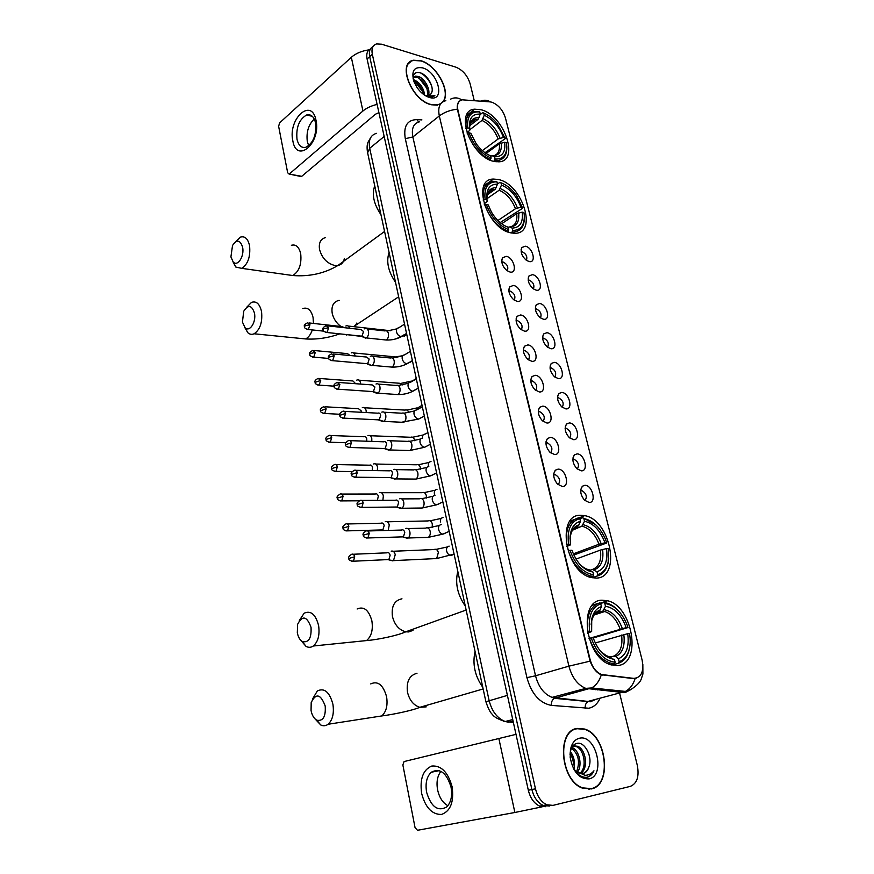 <?xml version="1.0" encoding="UTF-8"?>
<svg xmlns="http://www.w3.org/2000/svg" width="874" height="874" viewBox="0 0 874 874"><rect width="100%" height="100%" fill="white"/><g stroke="black" fill="none" stroke-linecap="round" stroke-linejoin="round"><path stroke-width="1.31" d="M498.246 179.487L493.526 179.061C470.78 178.897 487.364 229.611 511.421 232.943L514.808 233.26C538.122 233.904 522.412 183.89 498.246 179.487M581.002 515.289C555.897 513.672 564.975 572.208 591.272 577.572L596.483 578.096C621.818 577.539 610.281 519.495 584.64 515.649L581.002 515.289M601.924 600.198C577.845 600.143 585.198 657.958 610.795 664.764L618.016 665.496C642.357 663.311 632.536 605.999 607.561 600.755L601.924 600.198M481.05 109.742L474.735 109.174C454.021 110.233 470.9 157.025 493.777 161.351L498.836 161.821C520.063 161.198 504.09 115.084 481.05 109.742M510.066 272.065L506.844 270.569C502.299 266.286 500.868 262.025 502.539 257.797L506.232 256.355C513.923 257.36 517.943 273.715 510.066 272.065M507.248 270.864C508.679 267.138 507.281 264.177 503.063 261.982L501.829 262.069M517.211 301.399L513.737 299.76C509.258 295.346 507.925 291.053 509.739 286.858L513.322 285.459C521.024 286.29 525.11 302.885 517.211 301.399M514.229 300.121C515.824 296.33 514.458 293.314 510.121 291.053L508.908 291.162M524.466 331.137L520.74 329.367C516.326 324.833 515.103 320.485 517.047 316.333L520.522 314.979C528.235 315.645 532.375 332.459 524.466 331.137M521.297 329.793C523.056 325.936 521.723 322.856 517.277 320.539L516.086 320.671M531.818 361.323L527.852 359.4C523.504 354.735 522.379 350.343 524.476 346.224L527.82 344.924C535.543 345.405 539.739 362.47 531.818 361.323M528.453 359.891C530.398 355.969 529.098 352.823 524.542 350.452L523.384 350.594M539.28 391.934L535.085 389.88C530.791 385.073 529.775 380.627 532.026 376.552L535.227 375.307C542.962 375.602 547.222 392.907 539.28 391.934M535.718 390.416C537.849 386.472 536.592 383.26 531.949 380.791L530.791 380.955M546.862 423.005L542.426 420.809C538.198 415.849 537.281 411.348 539.684 407.306L542.743 406.126C550.478 406.235 554.804 423.792 546.862 423.005M543.093 421.388C545.398 417.488 544.218 414.221 539.553 411.588L538.308 411.741M554.542 454.524L549.888 452.197C545.715 447.084 544.906 442.517 547.463 438.508L550.369 437.393C558.115 437.317 562.495 455.136 554.542 454.524M550.565 452.808C553.056 448.963 551.964 445.642 547.277 442.834L545.944 442.987M562.343 486.512L557.47 484.065C553.351 478.777 552.652 474.156 555.372 470.179L558.104 469.13C565.86 468.846 570.307 486.938 562.343 486.512M558.147 484.699C560.813 480.908 559.797 477.521 555.099 474.549L553.69 474.68M529.163 261.566L526.301 260.266C521.669 256.016 520.183 251.767 521.844 247.517L525.34 246.217C532.758 247.255 536.778 263.238 529.163 261.566M526.41 260.343C527.59 256.683 526.181 253.821 522.193 251.745L521.144 251.778M536.297 290.212L533.195 288.791C528.628 284.421 527.23 280.128 529.021 275.922L532.419 274.654C539.848 275.529 543.923 291.73 536.297 290.212M533.38 288.923C534.713 285.197 533.337 282.28 529.24 280.15L528.213 280.204M543.53 319.261L540.198 317.71C535.686 313.22 534.385 308.883 536.308 304.709L539.608 303.486C547.037 304.196 551.166 320.627 543.53 319.261M540.449 317.896C541.935 314.116 540.58 311.133 536.385 308.948L535.38 309.014M550.871 348.726L547.299 347.044C542.852 342.422 541.651 338.041 543.704 333.912L546.884 332.721C554.334 333.267 558.519 349.917 550.871 348.726M547.605 347.284C549.254 343.427 547.932 340.379 543.617 338.151L542.656 338.238M558.311 378.595L554.52 376.792C550.117 372.04 549.014 367.615 551.221 363.508L554.269 362.371C561.72 362.743 565.97 379.633 558.311 378.595M554.87 377.076C556.683 373.154 555.383 370.052 550.97 367.768L550.041 367.867M565.86 408.901L561.851 406.978C557.503 402.084 556.498 397.594 558.847 393.529L561.764 392.437C569.225 392.634 573.53 409.764 565.86 408.901M562.233 407.306C564.211 403.395 562.976 400.237 558.519 397.823L557.536 397.91M573.519 439.655L569.291 437.601C564.997 432.554 564.101 428.009 566.592 423.977L569.356 422.95C576.829 422.95 581.188 440.332 573.519 439.655M569.695 437.961C571.847 434.094 570.678 430.871 566.199 428.304L565.139 428.38M581.286 470.846L576.851 468.672C572.612 463.471 571.814 458.872 574.447 454.873L577.069 453.89C584.542 453.715 588.967 471.348 581.286 470.846M577.266 469.054C579.582 465.23 578.49 461.953 574 459.221L572.852 459.298M589.174 502.495L584.531 500.201C580.336 494.837 579.637 490.172 582.434 486.206L584.892 485.299C592.364 484.917 596.855 502.801 589.174 502.495M584.946 500.594C587.426 496.825 586.41 493.482 581.898 490.587L580.697 490.653M490.117 101.887L491.887 102.225C498.377 104.825 502.9 110.08 505.456 117.979L642.128 660.132C644.083 671.647 641.308 677.732 633.803 678.388L601.585 674.531C596.079 672.259 592.233 667.212 590.059 659.389L457.932 110.19C456.752 104.225 458.216 100.772 462.313 99.833L490.117 101.887M443.271 101.537C451.246 91.726 436.465 64.785 420.853 60.699L413.5 60.23C396.709 62.764 411.545 100.434 431.166 104.749L437.546 105.164M409.087 63.125L408.475 63.431M577.201 728.424C556.235 730.446 560.3 780.908 582.597 788.173L591.359 788.927C612.608 785.092 606.49 734.979 584.619 729.047L577.201 728.424M370.401 49.01C367.233 50.637 366.13 53.969 367.091 58.995L528.322 790.238L531.895 789.528C533.894 797.503 537.685 802.813 543.257 805.467L549.396 806.046L543.257 805.467C537.685 802.813 533.894 797.503 531.895 789.528L369.702 56.646L531.895 789.528L535.478 788.818C537.488 796.804 541.29 802.135 546.873 804.801L553.013 805.38L630.405 786.349C637.048 783.508 639.364 776.527 637.321 765.406L619.622 693.257M373.012 46.639C369.833 48.267 368.73 51.61 369.702 56.646C368.73 51.61 369.833 48.267 373.012 46.639M409.393 62.425L410.594 62.054M636.174 678.268L633.126 678.563L600.995 674.695C596.374 672.598 592.736 668.086 590.081 661.159L457.342 109.195C456.96 105.568 457.594 102.946 459.243 101.34M619.349 692.153L619.011 690.755M474.254 100.619L470.092 83.642C467.492 75.514 462.75 70.018 455.857 67.156L381.687 44.224L376.596 43.929C372.706 45.219 371.286 48.671 372.324 54.286L535.478 788.818M588.923 789.277L590.005 788.851M576.01 729.036L574.863 729.102M440.135 104.29L440.551 103.744M528.322 790.238C530.321 798.181 534.101 803.479 539.673 806.134L545.813 806.702M442.681 101.887C451.432 92.699 436.727 65.047 420.907 60.929L413.631 60.459C397.014 62.972 411.687 100.237 431.111 104.519L437.426 104.935L440.889 103.525M413.336 79.731L414.462 80.058C420.23 82.943 423.639 87.99 424.688 95.211M413.085 78.07L415.598 76.114L418.635 76.541C424.939 78.627 431.21 90.383 428.129 95.845M413.522 77.338L417.586 77.425C424.972 81.686 428.238 87.859 427.386 95.932M413.763 81.064C418.712 83.631 421.956 88.055 423.486 94.359M425.627 95.79L428.129 95.834L430.86 93.988L429.921 95.026M427.244 96.643L432.062 97.145L434.881 95.67L426.523 96.26M422.524 67.855C413.905 66.511 411.075 71.165 414.025 81.817L417.237 87.804C420.864 92.83 424.939 96.053 429.462 97.462C445.893 102.651 438.562 72.018 422.524 67.855M430.86 93.988C435.263 88.984 428.26 75.535 420.918 73.034C415.685 71.417 413.085 73.372 413.129 78.9M408.65 63.638L408.082 63.988M420.492 72.881C425.627 75.732 429.407 80.299 431.843 86.581M419.127 78.157L427.146 88.711M415.117 81.763L422.896 91.967M292.834 140.834C287.71 118.908 311.69 96.905 316.006 120.328C321.195 143.194 296.592 164.17 292.834 140.834M315.547 122.884C314.006 116.646 311.057 114.002 306.698 114.964C299.192 119.257 295.958 127.353 296.996 139.261C298.526 145.619 301.53 148.274 306.009 147.236C313.427 142.899 316.607 134.782 315.547 122.884M308.719 145.729L307.32 141.632C306.151 132.182 308.467 124.643 314.258 119.006M369.047 49.862C361.781 50.867 355.871 53.347 351.326 57.302L279.593 122.906L278.631 126.326L287.677 172.79L289.086 174.057L301.727 176.319L375.427 114.243L378.912 112.615M377.098 104.399C371.308 105.776 366.588 107.972 362.95 110.998L289.512 173.806M301.727 176.319L300.427 176.395M591.294 788.61C612.313 784.83 606.272 735.231 584.63 729.353L577.266 728.73C556.519 730.74 560.551 780.69 582.619 787.867L591.294 788.61M573.213 768.06C576.884 774.364 581.297 777.456 586.454 777.336L587.153 777.215C590.147 776.451 592.419 774.309 593.959 770.781C591.545 773.73 588.584 775.249 585.077 775.325L576.37 771.545L579.167 773.195L583.078 773.523C585.82 772.802 587.754 770.671 588.847 767.121C587.492 770.639 585.394 772.802 582.565 773.61M576.37 771.545L573.923 769.295M572.164 746.931L574.36 745.915L577.648 746.287C585.886 749.116 588.967 768.738 580.445 773.556M571.869 747.445L572.099 747.532C579.091 749.958 582.903 765.307 577.386 772.288M571.476 748.199C578.555 754.076 580.26 761.909 576.578 771.709M573.562 746.145L576.261 746.604C584.171 749.324 587.514 767.875 579.702 773.37M579.495 738.235C574.895 739.338 571.891 743.086 570.493 749.455L570.176 757.321C572.962 771.928 579.244 779.116 589.021 778.898C606.108 775.784 596.101 733.92 579.495 738.235M588.847 767.121C593.031 757.092 584.935 741.797 577.386 743.326C573.825 743.938 571.487 746.713 570.372 751.651L570.034 754.47M570.372 751.695C572.962 754.83 574.349 758.927 574.535 763.974L570.209 752.656M574.502 767.154L571.607 754.633M571.771 754.907L574.196 762.674L571.902 755.125M574.535 763.974L574.185 769.273M593.959 770.781C592.135 774.375 589.677 776.549 586.596 777.314M573.497 758.752L574.196 762.674M230.911 256.923L233.194 262.003C237.575 267.007 244.534 256.279 242.633 247.298C240.197 239.815 236.832 239.203 232.528 245.474L230.911 256.923M235.576 241.77L240.448 237.127C244.917 235.86 247.965 238.733 249.571 245.736C250.587 256.672 247.976 264.21 241.748 268.351L235.816 267.062L232.965 261.752M465.809 128.544L467.787 127.877C466.694 116.548 470.682 111.227 479.75 111.916L480.296 114.144C472.31 113.642 468.759 118.394 469.666 128.38L469.841 130.15L467 132.924M469.753 125.692L478.034 119.345L480.296 114.144M480.143 114.603L482.721 112.626L483.693 113.019C488.468 114.986 492.936 118.449 497.109 123.409L505.259 138.638L484.972 152.721M496.913 161.843L497.557 160.641M467.022 117.477L465.744 117.728M495.066 159.057L494.498 156.785C502.353 156.927 505.74 152.076 504.659 142.222L506.439 142.691L506.658 144.221C507.335 154.447 503.468 159.385 495.066 159.057L494.553 160.587L497.382 160.652C504.069 159.647 507.215 154.796 506.8 146.078M494.553 160.587L493.57 161.297M489.997 160.04L491.101 158.063C480.984 153.573 473.61 145.16 468.977 132.804L467.415 133.154C472.255 146.122 479.979 154.938 490.587 159.603M479.75 111.916L474.844 111.413C467.907 112.801 465.034 118.405 466.224 128.227M468.977 132.804L470.857 133.296L476.101 143.587C480.416 149.574 485.223 153.638 490.543 155.791L491.101 158.063M479.171 117.629C472.834 117.247 469.666 120.82 469.666 128.347L467.787 127.877M504.659 142.222L499.316 143.806L486.097 153.485M490.62 156.107L492.248 155.769L494.498 156.785M490.543 155.791L488.457 154.851M374.738 185.834C371.668 194.356 373.733 203.97 380.955 214.687M505.238 137.884L503.457 137.404C499.425 126.839 493.023 119.454 484.251 115.248L483.693 113.019L482.721 112.626M482.35 150.623L498.114 138.999L503.457 137.404M484.251 115.248L481.989 120.426L469.797 129.734M242.426 322.08L245.081 327.728C249.636 332.481 256.377 322.135 254.476 313.121C251.767 305.037 248.183 304.403 243.737 311.231L242.426 322.08M246.61 307.375L251.515 302.36C256.388 300.82 259.731 303.879 261.534 311.548C262.615 322.2 260.135 329.607 254.115 333.781C251.854 334.786 249.756 334.425 247.823 332.721L244.633 327.269M483.082 200.015L485.092 199.37C483.901 187.528 487.856 181.694 496.945 181.847L497.524 184.152C489.506 184.13 485.988 189.341 486.982 199.785L487.102 201.391L484.109 204.003M487.31 194.826L495.187 189.319L497.524 184.152M489.68 190.696L490.587 190.062M497.481 183.999L499.906 182.305L500.922 182.764C506.702 184.949 511.935 189.243 516.621 195.645L522.718 208.231L500.125 222.597M511.869 233.03L513.431 232.014C520.948 231.315 524.597 226.169 524.367 216.588M513.453 233.216L514.262 231.96M484.83 187.08L483.377 187.353M512.688 230.441L512.109 228.092C519.986 227.753 523.329 222.433 522.16 212.153L523.952 212.535L524.28 215.048C524.695 225.197 520.828 230.332 512.688 230.441L512.164 231.981L513.431 232.014M512.164 231.981L510.864 232.823M507.401 231.708L508.712 229.654C498.541 225.568 491.079 217.178 486.326 204.483L484.731 204.833C489.691 218.172 497.503 226.956 508.187 231.195M496.945 181.847L493.526 181.322C485.551 182.469 482.208 188.609 483.497 199.72M486.326 204.483L488.216 204.887L491.363 211.923C496.017 219.735 501.6 224.858 508.133 227.295L508.712 229.654M486.982 199.785L485.092 199.37M522.16 212.153L516.709 213.715L501.61 223.766M507.98 227.24L509.771 226.923L512.109 228.092M508.133 227.295L504.09 225.416M389.094 252.477C386.057 261.534 388.198 271.475 395.529 282.291M502.747 183.507L499.906 182.305M522.707 207.553L520.915 207.16C516.785 196.311 510.318 188.948 501.49 185.07L500.922 182.764M497.885 220.532L515.474 208.733L520.915 207.16M501.49 185.07L499.163 190.226L486.884 198.748M297.313 632.732C298.165 637.037 299.848 639.976 302.371 641.56C308.73 642.903 311.614 638.14 311.024 627.281C306.861 616.083 302.382 615.099 297.608 624.331L297.313 632.732M299.356 620.442L304.141 613.209C310.816 610.216 315.645 614.356 318.617 625.62C319.884 635.005 318.103 641.789 313.285 646.006C310.936 647.612 308.5 647.721 305.987 646.345L300.831 640.358M579.801 564.254C583.176 567.619 586.651 569.542 590.223 570.034L587.11 570.187M566.385 544.863L568.57 544.316C566.887 529.852 570.635 521.286 579.801 518.643L580.467 521.352C574.491 522.849 571.039 527.841 570.121 536.308L570.361 544.928L566.723 546.523M575.343 527.262L578.424 525.897L580.467 521.352M579.855 518.85L582.663 517.736L583.832 518.555C593.02 520.412 600.307 527.47 605.671 539.706L606.654 543.016L573.814 555.001M597.652 574.557L596.975 571.782C604.874 568.865 608.02 561.141 606.403 548.632L608.217 548.555L608.195 561.949C606.567 568.887 603.049 573.093 597.652 574.557L597.051 576.075C602.721 574.568 606.403 570.187 608.107 562.911L608.73 558.377M597.051 576.075L592.19 577.78M590.332 577.299L593.02 576.348L593.621 574.83C583.198 572.929 575.332 564.768 570.023 550.336L568.297 550.707C573.06 564.211 580.38 572.601 590.256 575.879L593.02 576.348M579.801 518.643L578.632 517.812C568.985 520.543 565.052 529.502 566.833 544.688M573.868 519.724L569.924 521.297M570.023 550.336L571.946 550.249C576.709 562.976 583.712 570.241 592.933 572.044L593.621 574.83M570.493 544.24L568.57 544.316M606.403 548.632L600.438 550.074L576.01 559.098M588.53 570.864L592.463 569.455L596.975 571.782M457.801 571.312C454.961 583.155 457.452 594.702 465.263 605.977M595.5 524.553L582.663 517.736M606.764 542.721L604.95 542.798C600.351 530.518 593.533 523.329 584.498 521.254L583.832 518.555M573.3 553.843L598.985 544.229L604.95 542.798M584.498 521.254L581.909 526.159L572.689 529.775M311.057 710.486C312.029 715.336 313.952 718.581 316.836 720.22C323.107 721.356 325.893 716.614 325.194 705.995C320.66 693.967 315.995 692.82 311.199 702.543L311.057 710.486M312.684 698.796L317.328 690.952C324.407 687.598 329.607 692.055 332.928 704.324C334.207 713.435 332.59 720.078 328.089 724.262C325.784 725.977 323.325 726.218 320.736 724.961L315.088 718.963M609.386 656.745L607.561 657.27M587.503 632.252L589.721 631.727C587.907 616.552 591.589 607.255 600.755 603.825L601.443 606.643C596.516 608.195 593.271 612.368 591.731 619.185L591.643 631.509L587.689 633.235M597.018 612.062L599.488 611.013L601.443 606.643M600.427 603.573L603.584 602.536L604.797 603.453C614.389 604.906 621.895 612.237 627.314 625.445L627.86 627.587L593.227 637.976M619.163 661.673L618.453 658.788C626.352 655.15 629.433 646.782 627.696 633.672L629.52 633.464C630.646 639.888 630.394 645.689 628.777 650.857C626.866 656.527 623.665 660.132 619.163 661.673L618.541 663.191C623.271 661.596 626.636 657.827 628.635 651.884L629.925 645.646M618.541 663.191L611.811 665.07M610.85 664.786L614.498 663.759L615.121 662.241C604.655 660.962 596.691 652.878 591.239 637.987L589.469 638.37C593.894 651.206 600.689 659.4 609.855 662.962L614.498 663.759M600.755 603.825L599.542 602.907C589.895 606.436 586.028 616.181 587.962 632.11M597.838 603.464L592.408 605.256M591.239 637.987L593.162 637.758C598.056 650.89 605.136 658.078 614.411 659.346L615.121 662.241M591.643 631.509L589.721 631.727M627.696 633.672L595.238 642.991M611.21 656.844L613.777 656.101L615.646 656.549L618.453 658.788M599.378 649.863C603.246 654.331 607.321 656.745 611.603 657.106L609.735 656.647M475.063 651.414C472.288 664 474.866 675.984 482.798 687.346M618.563 610.948C614.892 606.906 610.981 604.284 606.84 603.093L603.584 602.536M627.991 627.401L626.177 627.608C621.458 614.957 614.564 607.834 605.485 606.272L604.797 603.453M589.032 638.479L626.177 627.608M605.485 606.272L603.016 611.002L595.249 613.537M608.315 657.674L610.642 656.997M344.968 334.414L361.618 336.424M349.48 328.253C348.824 326.122 347.743 325.314 346.202 325.827L345.853 326.024M344.323 327.684L342.204 326.625L309.014 322.943M355.073 355.991L354.997 355.5C354.352 353.096 353.194 352.189 351.534 352.746L351.261 352.899M350.026 355.521L347.546 353.631L314.29 350.529M360.656 384.079L360.514 382.834C359.848 380.354 358.646 379.414 356.931 380.026L356.745 380.124M355.642 383.708L352.954 380.977L319.633 378.475M366.239 412.55L366.119 410.54C365.408 407.961 364.174 407 362.393 407.645L362.295 407.699M361.202 412.277L361.126 410.78L358.438 408.682L325.041 406.792M371.811 441.403L371.789 438.606C371.046 435.929 369.768 434.946 367.932 435.634L367.921 435.645M366.73 441.228L366.774 438.901C366.239 436.967 365.31 436.246 363.999 436.749L330.525 435.503M377.36 470.649L377.535 467.044C376.781 464.312 375.481 463.286 373.624 463.952M372.16 470.573L372.499 467.404C371.963 465.427 371.013 464.684 369.68 465.165M382.867 500.321L383.358 495.853C382.594 493.089 381.272 492.018 379.392 492.641M377.371 500.354L378.3 496.279C377.754 494.28 376.803 493.504 375.449 493.952M388.198 530.42L389.258 525.056C388.482 522.248 387.149 521.133 385.248 521.712M381.25 529.961L382.878 529.917L384.178 525.547C383.631 523.515 382.659 522.707 381.293 523.122M390.449 560.158L393.497 560.627L395.234 554.662C394.458 551.811 393.103 550.642 391.181 551.166M387.248 559.622L388.886 559.546L390.143 555.219C389.575 553.155 388.602 552.313 387.215 552.685M363.103 336.468L365.583 338.107L366.49 337.746C368.205 336.348 368.872 334.239 368.5 331.421C367.856 329.05 366.687 328.143 365.004 328.7L364.677 328.886M360.317 336.031L362.076 336.075L363.518 331.497L360.995 329.531L327.695 325.849M368.806 364.043L371.33 365.572L372.149 365.256C373.886 363.879 374.564 361.781 374.17 358.941C373.504 356.472 372.291 355.543 370.554 356.144L370.303 356.275M365.988 363.595L367.714 363.639L369.178 359.061L366.556 357.04L333.202 353.97M374.585 391.978L377.885 393.125C379.633 391.792 380.321 389.684 379.928 386.811C379.218 384.254 377.961 383.293 376.17 383.948L376.017 384.036M371.734 391.508L373.438 391.574L374.913 386.996L372.193 384.921L338.773 382.473M380.463 420.285L383.664 421.388C385.467 420.066 386.155 417.958 385.762 415.052C385.019 412.397 383.719 411.425 381.862 412.113L381.796 412.146M383.664 421.388L403.744 422.361C405.547 421.093 406.246 419.017 405.853 416.122L405.787 415.838C404.979 413.413 403.701 412.539 401.931 413.216L384.134 412.244M377.557 419.815L379.207 419.891L380.714 415.303C380.179 413.38 379.24 412.67 377.907 413.183L344.411 411.37M379.207 419.891L344.061 418.154L345.58 413.457C345.044 411.479 344.116 410.758 342.783 411.283C339.986 412.889 339.003 414.243 339.822 415.347L339.855 415.489M386.417 448.985L389.64 449.957C391.399 448.657 392.076 446.57 391.672 443.675C390.897 440.944 389.564 439.928 387.663 440.649M383.468 448.493L385.139 448.537L386.614 443.992C386.057 442.015 385.084 441.283 383.719 441.796M392.47 478.067L395.704 478.908C397.419 477.619 398.063 475.543 397.659 472.692C396.883 469.917 395.529 468.857 393.595 469.524M389.465 477.554L391.159 477.575L392.579 473.074C392.011 471.064 391.039 470.299 389.651 470.78M398.61 507.543L401.843 508.253C403.515 506.964 404.138 504.91 403.733 502.102C402.936 499.273 401.57 498.18 399.615 498.792M395.54 507.029L397.266 507.007L398.631 502.55C398.052 500.507 397.069 499.709 395.66 500.157M404.837 537.423L408.071 538.002C409.698 536.712 410.299 534.68 409.884 531.905C409.087 529.043 407.699 527.896 405.722 528.464M401.712 536.898L403.449 536.844L404.76 532.419C404.181 530.343 403.176 529.513 401.756 529.928M421.618 793.33C419.695 778.778 423.103 769.677 431.832 766.028C441.304 765.351 448.067 772.277 452.12 786.797C454.109 801.851 450.591 811.072 441.556 814.448C432.018 814.623 425.376 807.587 421.618 793.33M451.017 787.037C446.494 772.638 439.895 767.711 431.232 772.255C426.698 776.68 425.157 783.355 426.61 792.259C431.046 806.811 437.71 811.738 446.603 807.063C451.039 802.572 452.514 795.897 451.017 787.037M447.892 805.708C442.779 802.867 439.349 797.601 437.601 789.91C436.246 782.143 437.361 775.948 440.933 771.327M515.999 734.357L404.083 761.56L402.859 764.914L415.052 827.623L417.477 830.278L514.873 812.492L498.803 738.279M542.12 806.833L514.873 812.492M603.486 674.968L602.798 675.154M600.001 698.304C597.488 703.92 593.741 707.219 588.737 708.224L551.385 705.394C539.662 703.144 531.501 693.89 526.924 677.645L405.296 138.682C403.307 126.249 407.153 119.902 416.843 119.607L421.913 119.913M635.136 678.508C633.224 684.637 629.99 688.941 625.423 691.421L588.847 701.177L591.687 701.079L595.871 699.364M480.569 101.133C484.01 99.723 487.331 99.997 490.533 101.93M631.061 689.488L625.467 692.394L622.627 692.481L585.777 688.373C577.67 685.008 572.055 677.601 568.919 666.152L439.316 115.947C444.221 112.243 450.23 109.993 457.342 109.195M590.081 661.159L568.919 666.152L535.533 675.788C538.515 686.953 544.021 694.153 552.073 697.386L588.126 701.451C585.951 702.794 584.979 705.1 585.187 708.366M601.334 674.815C599.367 681.043 596.123 685.424 591.589 687.947L554.356 698.304C552.193 699.703 551.199 702.062 551.385 705.394M450.613 99.112C454.469 97.233 458.195 97.506 461.789 99.942M419.564 121.803C413.533 123.332 411.304 128.391 412.856 136.967L439.316 115.947C437.656 107.218 439.83 102.138 445.849 100.696M372.324 54.286L367.091 58.995M405.296 138.682L412.856 136.967L535.533 675.788L526.924 677.645M416.843 119.607L418.679 122.01M597.772 689.957L598.275 688.625M568.395 550.686L567.335 546.294M376.519 133.351C370.565 135.022 368.293 139.993 369.702 148.285L384.178 136.486M367.626 152.808L369.702 148.285L489.101 700.489C491.865 711.316 497.23 718.33 505.183 721.52L508.559 722.208L513.071 721.039M503.621 721.214L513.399 722.558M485.9 701.735L507.412 695.387M362.95 110.998L351.326 57.302M287.327 274.764L292.768 275.529C299.116 271.574 301.759 264.298 300.7 253.7C299.039 246.905 295.925 244.097 291.359 245.288M344.334 258.496C343.624 262.408 341.483 264.735 337.932 265.478L334.775 265.488C327.094 263.5 322.014 258.158 319.545 249.483C318.584 242.95 320.583 238.973 325.543 237.564M478.034 119.345L475.696 119.345L471.042 121.868M492.248 155.769C499.065 155.812 502.047 151.552 501.195 142.997M493.679 155.812C498.191 154.392 500.07 150.383 499.316 143.806M500.004 138.179C496.41 128.948 490.784 122.469 483.114 118.722M498.114 138.999C494.673 130.204 489.298 124.01 481.989 120.426M313.46 323.435L313.067 317.47C311.199 310.041 307.79 307.058 302.819 308.522M340.958 326.494C336.37 323.129 333.453 318.693 332.196 313.198C331.191 305.911 333.507 301.617 339.156 300.339M299.738 338.358L305.55 338.937C308.5 337.528 310.751 334.524 312.291 329.924M356.843 323.019L354.735 326.778M495.187 189.319L488.577 191.919M509.771 226.923C516.61 226.541 519.571 221.876 518.643 212.928M496.356 187.648C490.085 187.626 486.938 191.482 486.894 199.217M510.165 226.934C515.365 225.558 517.55 221.155 516.709 213.715M517.397 207.946C513.737 198.474 508.034 192.007 500.321 188.555M515.474 208.733C511.956 199.709 506.516 193.536 499.163 190.226M359.771 641.265L366.523 640.576C371.395 636.49 373.187 629.936 371.887 620.901C368.839 610.041 363.934 606.075 357.149 608.981M412.998 630.373L408.65 631.935L405.765 631.804C399.025 629.99 394.578 624.866 392.437 616.432C391.235 606.239 394.414 600.372 401.964 598.81M584.411 568.493L588.421 569.717M577.79 526.301L573.89 528.289M594.265 569.772C601.126 567.128 603.901 560.365 602.59 549.462M579.123 524.826C573.901 526.268 570.886 530.715 570.088 538.166L570.034 539.061M592.463 569.455C598.985 566.909 601.651 560.442 600.438 550.074M601.137 543.617C597.051 532.922 591.064 526.629 583.155 524.717M598.985 544.229C595.26 534.418 589.742 528.453 582.455 526.312L581.822 526.192M375.012 716.986L381.719 715.948C386.275 711.873 387.903 705.46 386.581 696.698C383.183 684.888 377.907 680.628 370.729 683.905M426.239 706.858L419.815 707.317C413.566 705.285 409.458 700.238 407.481 692.175C406.224 681.6 409.393 675.307 416.985 673.286M604.043 654.823L608.533 656.505M598.668 611.527L595.686 613.111M615.646 656.549C622.496 653.282 625.216 645.941 623.807 634.513M600.067 610.107C595.751 611.571 592.933 615.285 591.589 621.272L591.152 624.342M613.777 656.101C620.3 652.954 622.911 645.941 621.6 635.07M622.299 628.45C618.104 617.426 612.04 611.188 604.098 609.713M620.092 629.007C616.618 619.699 611.505 613.876 604.742 611.527L602.71 611.134M306.938 329.367L308.347 329.509C305.343 328.69 304.054 327.761 304.491 326.712L305.124 325.838L309.964 324.757L307.593 322.79C304.709 324.188 303.682 325.499 304.491 326.712L304.523 326.876M406.53 334.524L404.509 336.086L403.111 335.824M323.73 331.148L308.347 329.509L309.964 324.757M390.449 330.733L348.202 326.046M312.28 357.007L313.722 357.127C310.674 356.373 309.363 355.445 309.778 354.341L310.423 353.5L315.296 352.419L312.837 350.398C309.986 351.84 308.97 353.151 309.778 354.341L309.811 354.494M412.091 360.853L410.026 362.306L412.452 360.853M328.755 358.46L313.722 357.127L315.296 352.419M396.709 357.641L393.945 356.734L353.577 352.943M317.688 385.019L319.163 385.117C316.071 384.418 314.727 383.489 315.143 382.331L320.703 380.441L318.147 378.366C315.317 379.884 314.312 381.217 315.143 382.331L315.164 382.473M334.13 386.177L319.163 385.117L320.703 380.441M410.998 381.982L416.243 378.453M402.75 384.942L399.451 383.249L359.017 380.179M323.172 413.413L324.691 413.478C321.545 412.834 320.168 411.905 320.572 410.704L326.177 408.846L323.522 406.716C320.736 408.267 319.753 409.6 320.572 410.704L320.594 410.835M408.726 412.637L408.726 412.626C407.961 410.321 406.727 409.469 405.023 410.092L364.524 407.765M339.789 414.265L324.691 413.478L326.177 408.846M416.581 409.961L419.138 406.967L422.044 405.361M328.744 442.178L330.285 442.233C327.105 441.654 325.696 440.725 326.068 439.458L331.727 437.634C331.202 435.656 330.285 434.924 328.974 435.438C326.221 437.055 325.259 438.398 326.068 439.458L326.1 439.578M414.658 440.704L414.494 439.884C413.697 437.481 412.419 436.607 410.671 437.273L370.106 435.722M345.765 442.736L330.285 442.233L331.727 437.634M422.481 438.06C422.273 435.569 423.136 434.247 425.081 434.094L427.91 432.608M334.381 471.348L335.955 471.37C332.721 470.846 331.29 469.928 331.65 468.595L337.353 466.814C336.807 464.76 335.856 464.007 334.502 464.553C331.77 466.257 330.82 467.601 331.65 468.595L331.672 468.715M420.569 469.163L420.35 467.481C419.509 464.99 418.187 464.094 416.385 464.804L375.744 464.039M428.577 466.53L428.391 465.722C428.151 463.144 429.025 461.756 431.002 461.57M352.124 471.589L335.955 471.37L337.353 466.814M340.106 500.911L341.701 500.9C338.402 500.431 336.938 499.502 337.298 498.147L343.056 496.399C342.477 494.258 341.494 493.482 340.106 494.072C337.408 495.82 336.468 497.175 337.298 498.147L337.32 498.246M426.446 498.027L426.283 495.449C425.398 492.86 424.032 491.942 422.175 492.696L381.457 492.728M434.902 495.372L434.367 493.668C434.127 491.057 434.99 489.626 436.978 489.396M359.159 500.802L341.701 500.9L343.056 496.399M345.907 530.889L347.535 530.857C344.203 530.452 342.706 529.535 343.034 528.093L348.835 526.377C348.234 524.171 347.218 523.373 345.787 523.996C343.121 525.798 342.204 527.164 343.034 528.093L343.056 528.18M432.28 527.295L432.28 523.766C431.363 521.079 429.953 520.139 428.042 520.948L387.248 521.8M382.878 529.917L347.535 530.857L348.835 526.377M440.43 521.986C440.168 519.331 441.042 517.856 443.031 517.583M351.796 561.283L353.446 561.217C350.048 560.857 348.518 559.939 348.846 558.453L354.691 556.782C354.068 554.487 353.009 553.668 351.545 554.334C348.912 556.203 348.005 557.579 348.846 558.453L348.857 558.541M452.732 554.859L450.645 555.471C448.548 554.946 447.182 553.351 446.559 550.675C446.308 547.976 447.171 546.468 449.16 546.141M434.4 558.661L436.683 558.552L438.366 552.466C437.404 549.68 435.951 548.708 433.985 549.56L393.103 551.265M388.886 559.546L353.446 561.217L354.691 556.782M325.521 332.36L327.018 332.502C323.981 331.749 322.67 330.809 323.063 329.684L323.741 328.788L328.668 327.684L326.177 325.685C323.282 327.105 322.244 328.438 323.063 329.684L323.096 329.859M403.58 334.993L401.013 336.599C398.653 336.042 397.124 334.36 396.414 331.552C396.184 329.334 396.938 328.1 398.675 327.848L404.542 324.123M383.981 339.789L386.122 340.008C388.034 338.762 388.81 336.621 388.427 333.617L388.362 333.344C387.674 331.191 386.516 330.383 384.921 330.918L367.135 328.941M361.847 336.195L327.018 332.502L328.668 327.684M331.082 360.547L332.623 360.667C329.52 359.946 328.165 359.006 328.58 357.859L329.258 356.996L334.229 355.893L331.639 353.828C328.777 355.314 327.761 356.658 328.58 357.859L328.613 358.012M409.316 362.24L406.814 363.726C404.454 363.213 402.914 361.53 402.193 358.69C401.964 356.363 402.761 355.084 404.575 354.866L410.398 351.337M389.728 366.916L391.923 367.102C393.803 365.845 394.545 363.726 394.163 360.754L394.098 360.481C393.366 358.242 392.175 357.411 390.514 358.001L372.728 356.352M367.561 363.726L332.623 360.667L334.229 355.893M336.73 389.116L338.304 389.214C335.168 388.559 333.781 387.63 334.163 386.406L334.862 385.587L339.866 384.473L337.178 382.364C334.338 383.904 333.333 385.259 334.163 386.406L334.196 386.559M415.106 389.837L412.703 391.213C410.332 390.733 408.781 389.05 408.06 386.177C407.819 383.741 408.661 382.43 410.562 382.233L416.341 378.89M395.551 394.403L397.79 394.556C399.637 393.289 400.358 391.191 399.964 388.264L399.899 387.98C399.134 385.653 397.899 384.8 396.184 385.434L378.398 384.112M373.34 391.628L338.304 389.214L339.866 384.473M342.455 418.078L344.061 418.154C340.871 417.553 339.451 416.625 339.822 415.347L345.58 413.457M420.962 417.805L418.657 419.061C416.275 418.624 414.724 416.942 413.992 414.025C413.763 411.479 414.637 410.135 416.625 409.972L422.35 406.803M401.461 422.251L418.701 419.061L424.338 416.002M348.256 447.444L349.906 447.488C346.661 446.953 345.208 446.013 345.569 444.691L351.37 442.834C350.813 440.78 349.851 440.037 348.475 440.594C345.7 442.266 344.738 443.631 345.569 444.691L345.591 444.822M426.883 446.133L424.6 447.269C422.262 446.822 420.722 445.139 420.012 442.244C419.771 439.611 420.678 438.224 422.721 438.06M407.448 450.471L409.775 450.536C411.534 449.269 412.211 447.204 411.807 444.353L411.741 444.068C410.9 441.545 409.567 440.649 407.743 441.381L389.946 440.747M385.139 448.537L349.906 447.488L351.37 442.834M354.145 477.215L355.827 477.226C352.528 476.756 351.042 475.827 351.392 474.44L357.237 472.616C356.658 470.496 355.652 469.731 354.243 470.321C351.512 472.036 350.561 473.413 351.392 474.44L351.414 474.549M432.87 474.844L430.587 475.849C428.293 475.358 426.796 473.697 426.097 470.835C425.857 468.169 426.763 466.727 428.817 466.53M413.522 479.061L415.882 479.083C417.608 477.816 418.253 475.773 417.848 472.954L417.783 472.67C416.898 470.048 415.521 469.13 413.642 469.906L395.824 469.633M391.159 477.575L355.827 477.226L357.237 472.616M360.121 507.401L361.825 507.39C358.482 506.975 356.974 506.046 357.291 504.604L363.191 502.812C362.579 500.616 361.541 499.83 360.088 500.452C357.379 502.255 356.45 503.642 357.291 504.604L357.313 504.702M438.923 503.937L436.65 504.801C434.4 504.287 432.947 502.626 432.28 499.819C432.029 497.098 432.925 495.624 434.99 495.372M419.684 508.045L422.076 508.023C423.748 506.745 424.382 504.724 423.966 501.949L423.901 501.654C422.983 498.934 421.552 497.983 419.618 498.814L401.778 498.901M397.266 507.007L361.825 507.39L363.191 502.812M366.184 538.013L367.921 537.969C364.524 537.63 362.972 536.702 363.278 535.183L369.232 533.446C368.588 531.152 367.517 530.343 366.02 531.01C363.366 532.845 362.448 534.232 363.278 535.183L363.3 535.281M445.052 533.424L442.79 534.156C440.605 533.61 439.185 531.949 438.54 529.185C438.278 526.432 439.185 524.903 441.239 524.608M425.944 537.423L428.358 537.346C429.986 536.068 430.587 534.069 430.172 531.337L430.106 531.031C429.134 528.213 427.659 527.23 425.671 528.115L407.808 528.573M403.449 536.844L367.921 537.969L369.232 533.446M483.967 185.823L493.526 179.061M466.465 115.597L474.735 109.174M501.774 260.07L502.539 257.797M508.887 289.283L509.739 286.858M516.097 318.912L517.047 316.333M523.417 348.955L524.476 346.224M530.846 379.425L532.026 376.552M538.384 410.321L539.684 407.306M546.032 441.665L547.463 438.508M553.799 473.468L555.372 470.179M521.101 249.658L521.844 247.517M528.191 278.183L529.021 275.922M535.391 307.113L536.308 304.709M542.699 336.435L543.704 333.912M550.096 366.173L551.221 363.508M557.612 396.315L558.847 393.529M565.238 426.894L566.592 423.977M572.983 457.889L574.447 454.873M580.839 489.331L582.434 486.206M501.873 262.386L502.594 261.938M508.952 291.523L509.771 291.02M516.13 321.053L517.058 320.518M523.417 351.009L524.444 350.441M528.257 280.478L528.857 280.117M535.423 309.33L536.112 308.926M542.688 338.577L543.475 338.14M550.063 368.227L550.948 367.768M601.585 674.531L600.995 674.695M580.697 491.101L581.898 490.587M572.863 459.724L574 459.221M565.15 428.795L566.199 428.304M557.546 398.304L558.519 397.823M553.69 475.172L555.099 474.549M545.944 443.457L547.277 442.834M538.329 412.2L539.553 411.588M530.813 381.381L531.949 380.791M600.001 603.246L607.561 600.755M578.839 517.965L584.64 515.649M595.751 699.397L590.332 701.778L554.356 698.304L552.073 697.386L585.777 688.373L591.589 687.947L625.423 691.421L630.711 689.652C636.622 685.74 640.096 682.288 641.155 679.295L642.903 674.018L642.838 664.349M546.873 804.801L539.673 806.134M595.38 689.706L595.609 688.526M370.86 137.305L367.954 142.331C367.004 144.789 366.851 148.067 367.484 152.163L485.878 701.647C488.173 708.552 490.347 712.823 492.423 714.451C493.854 716.899 498.114 719.258 505.183 721.52L512.743 719.564M414.549 76.999L415.598 76.114M306.698 114.964L312.368 116.362M301.29 176.57L289.086 174.057M576.261 746.604L577.648 746.287M570.372 751.651L570.493 749.455M574.426 762.926L574.284 763.974M233.194 262.003L235.816 267.062M384.571 231.457L337.932 265.478C324.483 273.453 309.429 276.796 292.768 275.529L241.748 268.351M470.245 123.529L475.696 119.345C471.195 120.033 469.174 123.037 469.666 128.358M495.875 161.745L497.382 160.652M245.081 327.728L247.823 332.721M339.789 333.857C328.187 337.965 316.781 339.658 305.55 338.937L254.115 333.781M398.653 296.81L353.566 326.647M487.648 193.755L493.985 189.33C489.112 189.472 486.752 192.772 486.905 199.228M302.371 641.56L305.987 646.345M466.137 610.03L405.765 631.804C397.845 635.507 377.743 639.735 366.523 640.576L313.285 646.006M586.268 569.717L587.033 569.444L581.592 566.134M588.355 576.556L590.256 575.879M608.195 561.949L608.107 562.911M578.424 525.897C573.868 526.596 571.093 530.693 570.088 538.166L570.121 536.308M581.909 526.159L572.383 530.278M316.836 720.22L320.736 724.961M483.147 688.952L419.815 707.317C412.637 710.486 392.328 714.648 381.719 715.948L328.089 724.262M606.075 656.352L606.938 656.101L600.853 651.676M607.823 663.53L609.855 662.962M628.777 650.857L628.635 651.884M599.488 611.013C595.697 611.887 593.064 615.318 591.589 621.272L591.731 619.185M603.016 611.002L604.742 611.527L594.134 614.946M406.803 334.655L394.709 339.21M345.186 334.436L346.716 335.07M395.835 356.821L402.805 355.718M401.385 383.293L411.436 381.097M406.989 410.103L417.237 407.874M412.67 437.251L423.114 434.99M418.417 464.75L429.068 462.444M336.075 464.586L369.626 465.197M424.229 492.597L435.099 490.248M341.701 494.072L375.328 494.018M430.117 520.806L441.217 518.413M382.451 530.114L383.937 530.529M347.404 523.963L381.108 523.22M393.497 560.627L436.683 558.552L454.076 554.061M436.082 549.385L447.422 546.949M388.46 559.742L392.907 560.911M353.172 554.258L386.964 552.827M406.541 333.431L401.45 336.621C396.72 339.123 391.607 340.248 386.122 340.008L366.195 337.921M386.876 331.038L396.862 328.853M361.421 336.337L365.583 338.107M412.397 360.591L407.12 363.748C402.433 366.151 397.364 367.266 391.923 367.102L371.942 365.376M392.513 358.078L402.685 355.86M367.124 363.879L371.33 365.572M418.329 388.111L412.878 391.224C408.213 393.529 403.187 394.644 397.79 394.556L377.765 393.191M398.227 385.478L408.595 383.216M372.903 391.781L377.142 393.409M404.007 413.227L414.571 410.933M378.759 420.055L383.041 421.618M409.862 441.337L420.645 439.01M430.423 444.265L424.6 447.269L409.775 450.536L389.64 449.957M384.691 448.723L389.017 450.197M350.135 440.649L383.686 441.807M415.795 469.83L426.796 467.459M436.596 472.91L430.587 475.849L415.882 479.083L395.704 478.908M390.711 477.761L395.081 479.171M355.926 470.343L389.553 470.824M421.792 498.693L433.034 496.279M442.856 501.949L436.65 504.801L422.076 508.023L401.843 508.253M396.807 507.204L401.221 508.537M361.792 500.441L395.496 500.245M427.878 527.951L439.36 525.482M449.192 531.381L442.79 534.156L428.358 537.346L408.071 538.002M403.001 537.051L407.448 538.297M367.736 530.966L401.527 530.059M431.232 772.255L439.283 770.639"/></g></svg>
